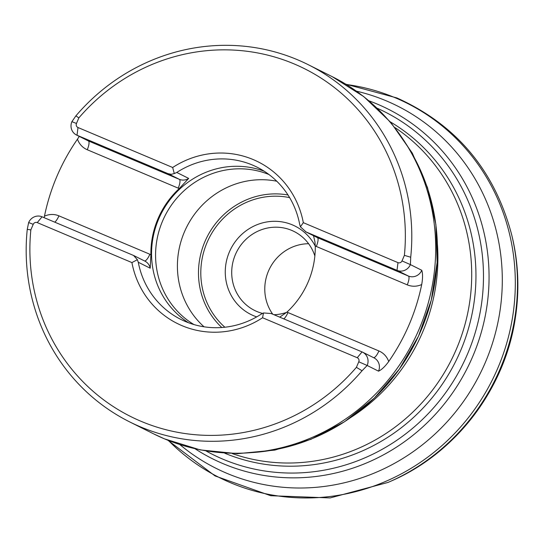 <?xml version="1.0" encoding="UTF-8"?>
<svg xmlns="http://www.w3.org/2000/svg" width="545" height="545" viewBox="0 0 545 545"><rect width="100%" height="100%" fill="white"/><g stroke="black" fill="none" stroke-linecap="round" stroke-linejoin="round"><path stroke-width="0.82" d="M279.728 317.156L286.936 312.128A85.129 81.45 -63.5 0 0 315.276 246.02L315.276 245.979A18.918 18.101 -63.5 0 0 316.298 246.449L407.244 284.851A18.918 18.101 -63.5 0 0 421.707 284.524C422.804 278.441 422.825 273.692 421.776 270.286L410.405 264.604L410.719 257.226A199.681 191.057 116.5 0 0 308.232 64.685L332.15 76.627A199.681 191.057 -63.5 0 1 434.631 269.175A199.681 191.057 -63.5 0 1 164.249 438.759A199.681 191.057 -63.5 0 1 153.649 433.875L164.508 438.875L200.192 449.904L237.436 453.685L274.823 450.095L310.97 439.297L344.549 421.735L374.34 398.075L399.287 369.197L418.492 336.156L431.265 300.145L437.138 262.472L435.877 224.492L427.512 187.589L412.299 153.125L390.772 122.393L363.719 96.567L332.15 76.627M421.707 284.524A199.681 191.057 116.5 0 1 388.701 361.533C385.049 366.526 381.657 369.742 378.543 371.165L367.173 365.484L362.064 370.757A199.681 191.057 116.5 0 1 129.737 421.932A199.681 191.057 116.5 0 1 27.25 229.384L28.653 222.551A10.512 10.055 116.5 0 1 42.06 216.801L133.559 255.462L137.367 259.699L131.917 262.581A90.368 86.471 116.5 0 0 177.227 323.464A90.368 86.471 116.5 0 1 131.917 262.567M44.131 217.68L44.465 216.181A199.681 191.057 116.5 0 1 77.472 139.173L79.277 136.393M308.232 64.685A199.681 191.057 116.5 0 0 75.905 115.853L71.892 121.671A10.512 10.055 116.5 0 0 76.457 134.983A10.512 10.055 116.5 0 0 77.015 135.242L167.962 173.644L179.332 179.325L88.385 140.923A10.512 10.055 116.5 0 1 87.827 140.665L76.457 134.983M137.367 259.699L138.28 262.254A85.129 81.45 116.5 0 0 180.933 319.459A85.129 81.45 116.5 0 0 261.198 314.152L263.487 312.953L262.567 317.749L357.234 357.724A3.154 3.018 116.5 0 1 358.774 361.791L356.396 367.344A194.422 186.029 -63.5 0 1 141.039 421.299A194.422 186.029 -63.5 0 1 30.847 229.888L33.225 224.329A3.154 3.018 116.5 0 1 37.251 222.605L131.917 262.581M262.567 317.749A90.368 86.471 116.5 0 1 177.227 323.464M176.771 172.458L174.284 173.562L172.67 167.499L78.003 127.523A3.154 3.018 116.5 0 1 76.463 123.456L78.841 117.904A194.422 186.029 -63.5 0 1 294.198 63.949A194.422 186.029 -63.5 0 1 404.39 255.36L402.012 260.912A3.154 3.018 116.5 0 1 397.986 262.635L303.32 222.667L300.404 226.815L299.689 224.356A85.129 81.45 116.5 0 0 257.036 167.158A85.129 81.45 116.5 0 0 252.512 165.074A85.129 81.45 116.5 0 0 176.771 172.458L188.686 178.413L179.237 188.577A85.129 81.45 -63.5 0 0 150.897 254.685L150.897 254.726A18.918 18.101 -63.5 0 0 149.875 254.249L58.928 215.847A18.918 18.101 -63.5 0 0 44.465 216.181M172.67 167.499A90.368 86.471 116.5 0 1 258.01 161.783A90.368 86.471 116.5 0 1 303.32 222.667M404.39 255.36L410.719 257.226M75.905 115.853L78.841 117.904M362.064 370.757L356.396 367.344M30.847 229.888L27.25 229.384M286.908 312.156A18.918 18.101 116.5 0 1 287.964 312.558L286.936 312.128M179.264 188.55A18.918 18.101 116.5 0 1 178.208 188.141L179.237 188.577M172.663 167.506A90.368 86.471 116.5 0 1 258.01 161.783M150.897 254.726L150.195 268.208A10.512 10.055 -63.5 0 0 144.929 261.144L133.559 255.462M188.509 322.749A85.129 81.45 116.5 0 1 160.884 214.274A85.129 81.45 116.5 0 1 264.216 171.232M315.276 245.979L314.915 241.762L313.518 235.699M193.952 324.561A84.107 80.469 116.5 0 1 164.794 216.229A84.107 80.469 116.5 0 1 268.93 174.502M204.028 326.789A84.107 80.469 116.5 0 1 186.628 227.136A84.107 80.469 116.5 0 1 276.765 181.219M315.276 246.156A49.397 47.258 -63.5 0 0 292.413 224.881A49.397 47.258 -63.5 0 0 228.737 253.548A49.397 47.258 -63.5 0 0 256.709 316.883M262.492 313.402A44.138 42.231 116.5 0 1 254.597 310.446A44.138 42.231 116.5 0 1 235.965 253.296A44.138 42.231 116.5 0 1 291.711 230.392A44.138 42.231 116.5 0 1 294.055 231.475A44.138 42.231 116.5 0 1 314.86 255.959M286.67 312.374A44.138 42.231 116.5 0 1 273.924 314.71M272.752 314.213A44.138 42.231 116.5 0 1 269.761 268.31A44.138 42.231 116.5 0 1 308.599 243.717M263.487 312.953L271.097 313.511L362.044 351.913A10.512 10.055 116.5 0 1 362.602 352.172A10.512 10.055 116.5 0 1 367.173 365.484L358.774 361.791M402.012 260.912L410.405 264.604A10.512 10.055 116.5 0 1 397.005 270.354L306.058 231.952L300.404 226.815M174.284 173.562L171.239 174.318L167.962 173.644M512.6 238.649A207.543 198.578 116.5 0 1 391.555 480.894C456.083 452.841 504.677 389.014 515.243 318.607C519.467 291.623 518.581 264.972 512.6 238.649L511.728 234.95A209.532 200.478 116.5 0 1 388.081 482.42L391.555 480.894M346.279 84.475A209.389 200.342 116.5 0 1 395.609 97.923A209.389 200.342 116.5 0 1 478.973 403.028A209.389 200.342 116.5 0 1 168.405 440.469M356.444 91.165A202.604 193.857 116.5 0 1 386.48 100.934A202.604 193.857 116.5 0 1 472.147 388.231A202.604 193.857 116.5 0 1 179.857 444.584M368.979 100.825A195.648 187.201 116.5 0 1 377.215 104.068A195.648 187.201 116.5 0 1 465.498 371.649A195.648 187.201 116.5 0 1 195.11 448.801M377.351 108.292A191.717 183.433 116.5 0 1 462.46 364.959A191.717 183.433 116.5 0 1 206.112 451.008M390.349 121.903A185.627 177.609 116.5 0 1 455.606 361.533A185.627 177.609 116.5 0 1 224.799 453.236M405.936 143.723A197.365 188.843 116.5 0 1 415.835 341.667A197.365 188.843 116.5 0 1 251.606 452.602M232.293 453.604A183.556 175.633 -63.5 0 0 451.58 359.523A183.556 175.633 -63.5 0 0 395.145 127.673M437.437 244.596A183.556 175.633 116.5 0 1 351.184 417.225M407.244 284.851A8.407 2.439 112.9 0 0 408.375 276.036L397.005 270.354L397.986 262.635M421.776 270.286A10.512 10.055 116.5 0 1 408.375 276.036L317.428 237.634A8.407 2.439 -67.1 0 1 316.298 246.449L315.276 246.02M362.602 352.172L373.972 357.854A10.512 10.055 116.5 0 1 378.543 371.165M388.701 361.533A18.918 18.101 -63.5 0 0 378.911 350.96A8.407 2.439 -67.1 0 1 373.57 357.656M378.911 350.96L287.964 312.558A8.407 2.439 112.9 0 1 283.788 318.873M150.897 254.685L149.875 254.249A8.407 2.439 112.9 0 1 144.534 260.939M77.472 139.173A18.918 18.101 -63.5 0 0 87.261 149.739L178.208 188.141A8.407 2.439 -67.1 0 0 179.332 179.325A10.512 10.055 116.5 0 0 188.686 178.413M87.261 149.739A8.407 2.439 112.9 0 0 88.385 140.923L77.015 135.242L78.003 127.523M58.928 215.847A8.407 2.439 -67.1 0 1 54.745 222.162M33.225 224.329L28.653 222.551M76.463 123.456L71.892 121.671M138.28 262.254L150.195 268.208M288.005 194.994A76.961 73.636 -63.5 0 0 206.923 237.279A76.961 73.636 -63.5 0 0 221.795 327.504M224.867 327.225A74.733 71.504 116.5 0 1 208.994 238.315A74.733 71.504 116.5 0 1 289.627 197.624M357.234 357.724L362.044 351.913M306.058 231.952L317.428 237.634A10.512 10.055 -63.5 0 1 316.87 237.375L305.493 231.693M37.251 222.605L42.06 216.801M167.88 440.265L215.037 475.921L270.708 495.712L330.1 497.932L388.081 482.42M345.796 84.175L396.849 97.923C456.417 124.764 494.71 170.442 511.728 234.95M129.737 421.932L153.649 433.875"/></g></svg>
